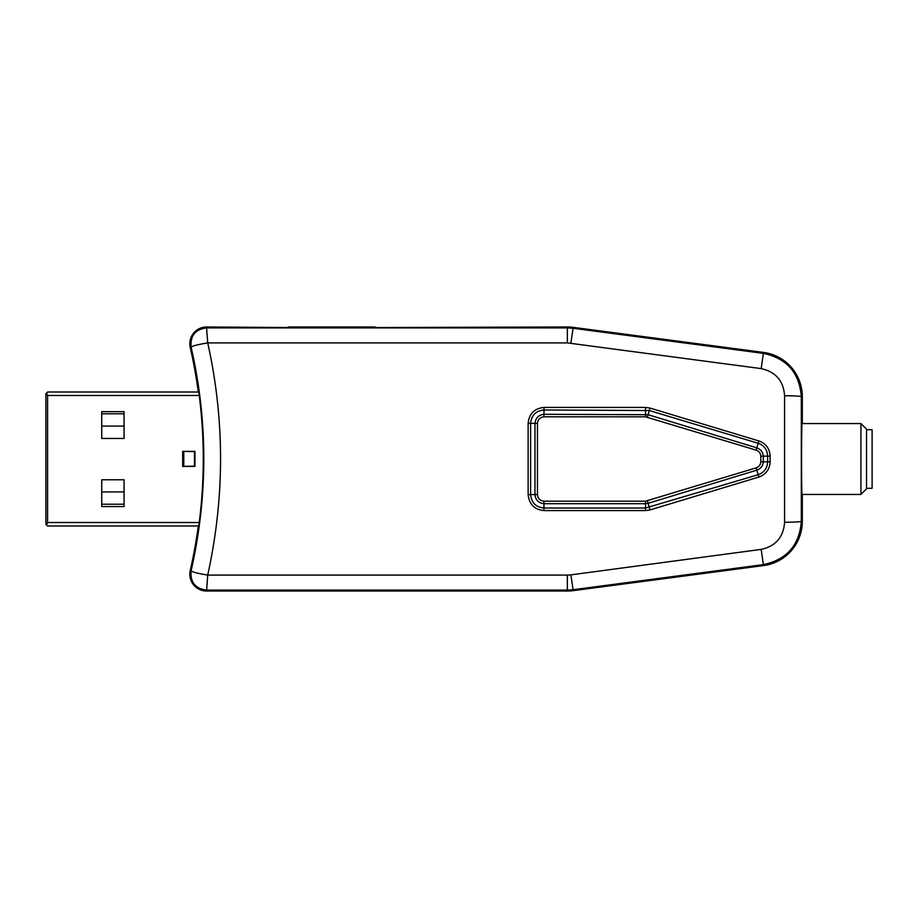 <?xml version="1.0" encoding="UTF-8"?>
<svg xmlns="http://www.w3.org/2000/svg" width="918" height="918" viewBox="0 0 918 918"><rect width="100%" height="100%" fill="white"/><g stroke="black" fill="none" stroke-linecap="round" stroke-linejoin="round"><path stroke-width="1.38" d="M802.321 423.554L802.321 396.691A44.661 44.661 0 0 0 763.489 352.409L573.188 327.359A44.661 44.661 0 0 0 567.358 326.98L374.601 327.531L567.358 326.98A44.661 44.661 0 0 1 573.188 327.359L763.489 352.409A44.661 44.661 0 0 1 802.321 396.691L802.171 422.716C801.357 420.96 801.357 497.04 802.171 495.284L802.321 521.309L802.321 494.446M198.116 527.276A502.421 502.421 0 0 1 190.233 570.56A16.742 16.742 0 0 0 206.561 591.02L567.358 591.02A44.661 44.661 0 0 0 573.188 590.641L763.489 565.591A44.661 44.661 0 0 0 802.321 521.309A44.661 44.661 0 0 1 763.489 565.591L573.188 590.641A44.661 44.661 0 0 1 567.358 591.02L206.561 591.02A16.742 16.742 0 0 1 190.233 570.56A502.421 502.421 0 0 0 198.116 527.276L198.609 527.276A502.903 502.903 0 0 0 198.609 390.724A502.903 502.903 0 0 1 198.781 392.009L47.575 392.009L198.781 392.009M288.734 327.531L206.561 326.98A16.742 16.742 0 0 0 190.233 347.44A502.421 502.421 0 0 1 198.116 390.724A502.421 502.421 0 0 0 190.233 347.44A16.742 16.742 0 0 1 206.561 326.98L288.734 327.531M288.527 327.324L374.796 327.324M46.566 524.97L47.575 522.526L47.575 395.474L46.566 393.03L45.9 393.684L45.9 524.316L47.575 525.991L198.781 525.991A502.903 502.903 0 0 1 198.609 527.276M194.949 466.424L194.949 451.358L182.671 451.358L194.478 451.633L194.478 466.149L182.671 466.424L194.949 466.424M124.056 506.564L124.056 479.77L101.726 479.77L101.726 506.564L124.056 506.564M101.726 411.666L124.056 411.666L124.056 438.46L101.726 438.46L101.726 411.666M46.566 393.03L47.575 392.009M47.575 525.991L198.781 525.991M124.056 413.777L101.726 413.777M124.056 426.067L101.726 426.067M124.056 491.933L101.726 491.933M124.056 504.223L101.726 504.223M860.935 423.554L866.523 429.131L866.523 488.869L860.935 494.446L860.935 423.554L802.034 423.554M866.523 429.693L872.1 429.693L872.1 488.307L866.523 488.307M375.152 326.98L288.183 326.98M567.358 591.02L567.358 575.093L570.881 574.863L573.073 589.723L567.358 590.102L206.561 590.102C195.259 588.668 190.118 582.219 191.128 570.766C208.019 495.8 208.019 421.293 191.128 347.233C192.091 346.029 197.611 344.583 207.72 342.907C224.818 419.847 224.818 497.246 207.72 575.093C197.611 573.417 192.091 571.971 191.128 570.766L190.233 570.56M190.233 347.44L191.128 347.233C190.118 335.781 195.259 329.332 206.561 327.898L207.72 342.907L567.358 342.907L761.183 368.611L763.363 353.373C786.818 358.341 799.475 372.788 801.322 396.691L801.322 521.309C799.486 545.212 786.829 559.647 763.363 564.627L573.073 589.723L573.188 590.641M567.358 342.907L567.358 327.898L573.073 328.277L570.881 343.137M570.881 574.863L761.183 549.389C775.721 546.176 783.524 537.133 784.58 522.262L784.58 395.738C783.524 380.855 775.721 371.824 761.183 368.611M784.58 395.738A16.742 0.952 0.1 0 1 801.322 396.691L802.321 396.691M784.58 522.262A16.742 0.952 -0.1 0 0 801.322 521.309L802.321 521.309M206.561 591.02L207.72 575.093L567.358 575.093M760.804 461.857L770.145 461.834C769.697 469.385 765.933 474.468 758.842 477.062L650.082 509.915L645.515 510.58L543.984 510.58C534.368 509.559 529.089 504.223 528.137 494.595L537.466 494.55C537.856 498.543 540.025 500.746 543.949 501.171L543.961 503.695C538.568 503.075 535.561 500.035 534.964 494.572L534.976 423.428C535.584 417.988 538.579 414.947 543.961 414.305L543.961 416.829C540.025 417.242 537.868 419.434 537.466 423.393L528.137 423.336C529.135 413.708 534.437 408.395 544.03 407.42L543.961 414.305L648.131 414.706L756.788 447.835L756.145 450.13L645.526 416.829L645.515 407.42L650.082 408.085L758.807 440.927C765.91 443.509 769.686 448.581 770.145 456.143L767.643 456.143C767.287 449.728 764.12 445.448 758.153 443.268L649.347 410.541L543.961 409.979C535.917 410.794 531.476 415.246 530.627 423.347L530.627 494.641C531.43 502.697 535.871 507.161 543.949 508.021L543.961 510.58M645.515 510.58L645.515 508.021L758.165 474.721L756.788 470.165L648.131 503.293L645.515 503.695L645.526 501.171L756.145 467.87L756.788 470.165C760.689 468.788 762.858 466.023 763.306 461.88L763.306 456.143L760.804 456.212C760.552 453.182 758.991 451.151 756.145 450.13M758.807 440.927L756.788 447.835C760.701 449.235 762.869 452 763.306 456.143L767.643 456.143L767.643 461.857C767.322 468.214 764.166 472.495 758.165 474.721L758.853 477.062M756.145 467.87C758.979 466.849 760.529 464.841 760.804 461.834L760.804 456.212M543.961 503.695L543.961 508.021L645.515 508.021L645.515 503.695L543.984 503.695M182.671 466.149L182.671 451.633M47.575 395.474L199.229 395.474M47.575 522.526L199.229 522.526M183.784 466.149L183.784 451.633M567.358 326.98L567.358 327.898L206.561 327.898L206.561 326.98M573.188 327.359L573.073 328.277L763.363 353.373L763.489 352.409M761.183 549.389L763.489 565.591M528.137 423.359L528.137 494.595M645.515 407.42L544.03 407.42M770.145 461.834L770.145 456.143M647.397 500.884L650.082 509.915M650.082 408.085L647.397 417.116M543.949 416.829L645.526 416.829M537.466 423.393L537.466 494.572M543.949 501.171L645.526 501.171M860.935 494.446L802.034 494.446"/></g></svg>
